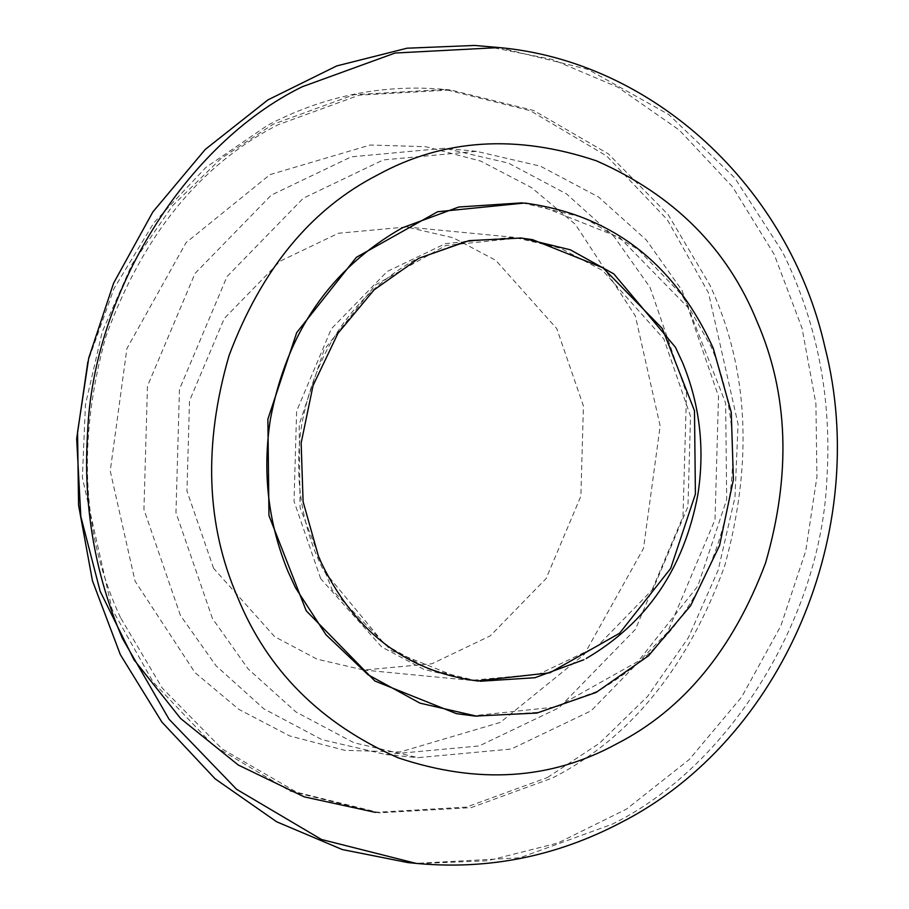 <?xml version="1.0" encoding="UTF-8"?>
<svg xmlns="http://www.w3.org/2000/svg" width="909" height="909" viewBox="0 0 909 909"><rect width="100%" height="100%" fill="white"/><g stroke="black" fill="none" stroke-linecap="round" stroke-linejoin="round"><path stroke-width="0.68" stroke-dasharray="4.54 3.41" d="M270.053 174.596L370.224 145.02L425.707 146.69L480.668 161.063L531.572 187.629L575.397 224.387L635.346 315.9L660.161 426.026L643.492 548.411L584.328 654.355L500.336 722.394L400.165 751.97L344.681 750.311L289.721 735.938L238.817 709.361L194.992 672.603L135.043 581.101L110.228 470.964L126.896 348.579L186.061 242.635L270.053 174.596M213.615 568.375L186.959 491.019L189.515 400.824L224.262 318.48L280.04 261.201L338.432 233.249L406.539 226.955L453.341 237.828L495.735 260.326L556.774 328.615L583.43 405.982L580.874 496.166L546.127 578.522L490.349 635.8L431.957 663.74L363.85 670.035L317.048 659.173L274.654 636.664L213.615 568.375M486.633 46.382L552.274 59.437L617.836 87.184L679.307 130.101L732.563 186.856L774.161 254.338L802.056 328.217L815.918 403.789L816.93 476.85L805.76 550.899L780.865 625.846L741.653 697.033L689.249 759.526L626.562 809.078L557.808 843.029L487.531 860.766L419.799 863.516L407.868 862.584M212.456 618.529L175.971 512.665L179.471 389.245L227.023 276.563L303.345 198.185L383.246 159.939L476.452 151.326L540.491 166.199L598.52 196.992L646.379 240.044L682.034 290.437L718.519 396.301L715.019 519.721L667.467 632.414L591.145 710.793L511.244 749.027L418.038 757.651L353.999 742.767L295.982 711.986L248.112 668.922L212.456 618.529M120.511 617.654C81.935 534.697 77.038 441.013 105.842 336.58C142.793 235.181 200.162 164.586 277.938 124.817L359.35 95.127L450.716 89.991L533.719 110.534L608.451 153.951L668.24 214.763L709.929 285.142C748.505 368.088 753.402 461.783 724.598 566.205C687.647 667.615 630.278 738.199 552.502 777.968L471.089 807.658L379.723 812.794L296.72 792.262L221.989 748.846L162.2 688.022L120.511 617.654M180.402 615.393L143.94 509.529L147.463 386.109L195.026 273.427L271.359 195.06L351.272 156.837L444.478 148.235L508.517 163.131L566.523 193.924L614.382 236.988L650.037 287.392L686.5 393.267L682.977 516.687L635.414 629.369L559.08 707.725L479.168 745.948L385.961 754.55L321.922 739.665L263.917 708.861L216.058 665.797L180.402 615.393M320.695 578.681L294.039 501.313L296.618 411.118L331.376 328.774L387.154 271.507L445.558 243.578L513.665 237.294L560.455 248.168L602.86 270.677L663.877 338.989L690.533 416.356L687.954 506.54L653.196 588.884L597.418 646.151L539.014 674.08L470.907 680.375L424.105 669.49L381.712 646.981L320.695 578.681M477.168 680.966L461.977 678.966L391.529 650.753L332.228 590.066L300.084 507.858L299.175 424.571L324.07 349.874L375.61 284.847L445.774 245.498L519.925 237.897M522.039 202.798L538.128 204.98L619.699 237.624L688.374 307.878L725.621 403.051L726.7 499.495L697.873 585.998L638.209 661.298L556.978 706.884L472.532 715.837M547.491 777.49L599.474 743.267L647.64 696.362L688.329 637.743L718.19 570.045L734.972 497.291L738.063 424.128L708.475 292.812L667.251 219.66L606.769 156.098L530.322 110.705L445.092 89.457L353.976 94.718L272.939 124.34L220.955 158.564L172.79 205.468L132.1 264.087L102.24 331.785L85.457 404.539L82.367 477.702L111.955 609.007L153.178 682.17L213.66 745.721L290.107 791.114L375.337 812.373L466.453 807.101L547.491 777.49M498.882 47.575L588.043 69.402L668.819 114.579L734.688 177.834L782.376 251.679C817.009 321.888 831.871 397.267 826.94 477.816C821.441 617.984 729.086 766.98 612.246 824.168L519.846 857.789L416.049 863.368M522.255 202.832L583.396 217.456L638.368 249.6L681.864 294.982L711.463 347.363C731.438 395.858 737.347 446.649 729.2 499.734C713.247 585.419 670.138 648.81 599.872 689.886M597.213 691.317L540.491 712.167L477.043 716.258M477.418 681L428.946 669.183L385.03 644.674L323.297 570.182L316.98 556.444C299.731 514.562 294.63 470.703 301.674 424.844C315.718 349.772 353.715 294.618 415.652 259.395L464.669 241.385L519.459 237.863M450.103 89.934L445.092 89.457C383.019 83.855 323.865 95.797 267.644 125.26L205.911 167.426L153.928 222.716L114.011 288.494L87.889 361.702M478.418 681.091L475.907 680.852M518.664 237.772L521.175 238.022M385.961 754.55L417.992 757.64M476.498 151.326L444.478 148.235M470.907 680.375L363.816 670.035M406.573 226.955L513.665 237.294M380.337 812.851L375.337 812.373"/><path stroke-width="1.36" d="M77.56 432.127L88.73 358.066L113.625 283.131L152.848 211.945L205.252 149.44L267.928 99.888L336.694 65.937L406.971 48.211L474.691 45.45L496.644 47.348C652.889 60.244 789.228 187.538 825.031 347.613C871.617 529.811 782.854 740.142 620.711 822.69C556.569 856.312 488.951 869.936 417.879 863.55L407.868 862.584L342.216 849.529L276.654 821.781L215.183 778.865L161.927 722.121L120.34 654.628L92.434 580.749L78.572 505.188L77.56 432.127M519.925 237.897L532.594 239.669L603.042 267.871L662.343 328.569L694.487 410.766L695.408 494.053L670.683 568.42L619.552 633.278L549.843 672.808L477.168 680.966M616.859 743.755C550.968 779.865 478.066 784.558 398.142 757.811C320.684 723.678 267.144 670.081 237.51 597.008C206.104 524.891 203.286 444.41 229.057 355.555C261.462 269.269 311.014 209.047 377.724 174.88C443.615 138.759 516.517 134.077 596.429 160.825C673.899 194.958 727.439 248.555 757.061 321.616C788.467 393.733 791.284 474.225 765.526 563.069C733.12 649.356 683.568 709.577 616.859 743.755M267.882 419.14L296.698 332.637L356.362 257.327L437.593 211.752L524.55 203.037C611.575 214.683 674.467 263.065 713.224 348.204L731.256 412.322L733.404 479.645L719.542 545.593L690.613 605.678L648.526 655.798L596.099 692.453L536.901 713.054L475.032 716.076L456.454 713.656L374.872 681.011L306.197 610.746L268.962 515.573L267.882 419.14M416.049 863.368L321.502 839.496L236.613 789.319L169.085 719.292L122.488 638.572C94.672 573.749 83.037 505.245 87.571 433.036C93.093 292.88 185.436 143.917 302.265 86.741L395.074 53.029L498.882 47.575M477.043 716.258L420.026 703.157L368.213 674.853L325.945 634.709L295.436 587.646L288.119 571.75C268.155 523.254 262.235 472.464 270.382 419.367C286.653 332.444 330.649 268.575 402.369 227.795L458.806 207.013L522.255 202.832M522.277 238.124L570.273 249.782L613.825 273.904L675.432 347.249L682.591 362.657C699.85 404.539 704.952 448.41 697.919 494.257C684.147 568.261 646.913 622.995 586.225 658.48M583.93 659.718L534.935 677.716L480.145 681.25M375.337 812.373L304.22 796.863L238.26 765.014L180.607 718.496L133.884 659.627L100.149 591.236L80.821 516.494L76.674 438.808L87.889 361.702M478.418 681.091C405.448 671.615 352.226 630.346 318.752 557.297L303.095 501.654L301.152 443.024L313.06 385.552L337.989 333.273L374.11 289.857L418.833 258.281L468.999 240.635L521.175 238.022"/></g></svg>
